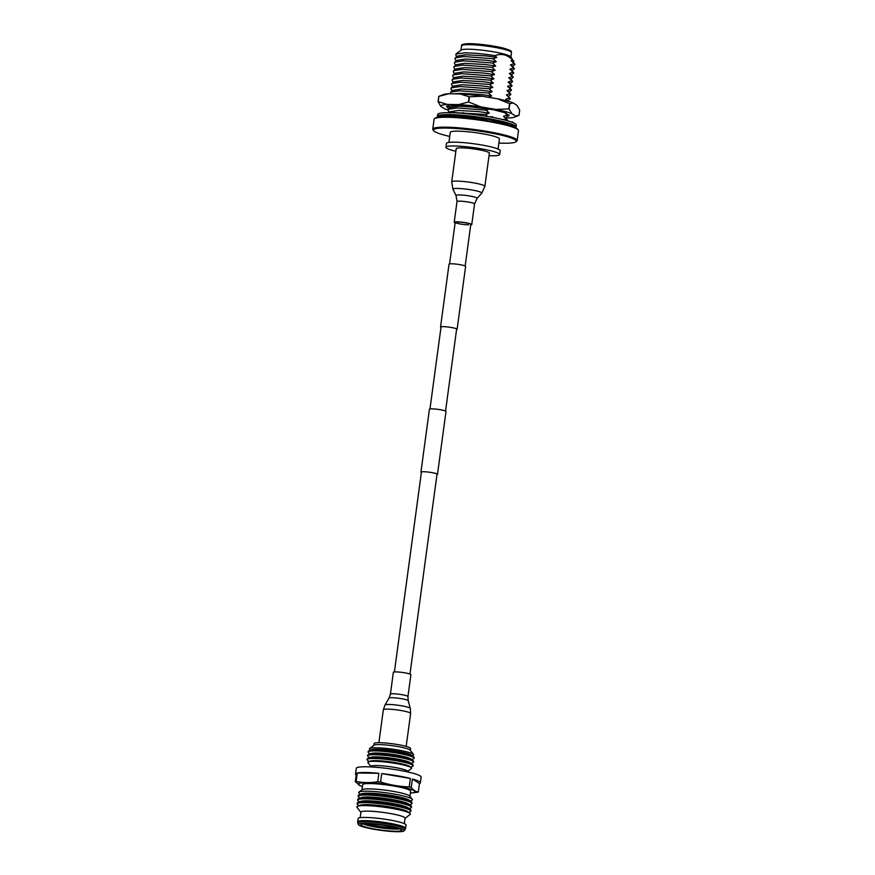 <?xml version="1.0" encoding="UTF-8"?>
<svg xmlns="http://www.w3.org/2000/svg" width="875" height="875" viewBox="0 0 875 875"><rect width="100%" height="100%" fill="white"/><g stroke="black" fill="none" stroke-linecap="round" stroke-linejoin="round"><path stroke-width="1.31" d="M421.367 472.522A8.356 1.028 7.7 0 1 420.93 472.106L429.428 409.248A8.356 1.028 7.7 0 1 434.689 408.997A8.356 1.028 7.7 0 1 443.702 410.441A8.356 1.028 7.7 0 1 445.998 411.48L437.5 474.348A8.356 1.028 7.7 0 1 436.964 474.633M420.93 472.106A8.356 1.028 7.7 0 1 426.191 471.866A8.356 1.028 7.7 0 1 435.203 473.309A8.356 1.028 7.7 0 1 437.5 474.348M440.978 327.447A8.356 1.028 7.7 0 1 440.541 327.031L449.039 264.163A8.356 1.028 7.7 0 1 454.311 263.911A8.356 1.028 7.7 0 1 463.323 265.366A8.356 1.028 7.7 0 1 465.609 266.405L457.111 329.273A8.356 1.028 7.7 0 1 456.575 329.547M440.541 327.031A8.356 1.028 7.7 0 1 445.812 326.78A8.356 1.028 7.7 0 1 454.825 328.234A8.356 1.028 7.7 0 1 457.111 329.273M465.172 265.989L470.783 224.47A7.864 0.973 -172.3 0 0 466.113 222.939A7.864 0.973 -172.3 0 0 457.603 221.988A7.864 0.973 -172.3 0 0 455.186 222.359A7.864 0.973 -172.3 0 0 459.856 223.902A7.864 0.973 -172.3 0 0 468.377 224.842M470.717 224.963A8.848 1.094 -172.3 0 0 471.756 224.602A8.848 1.094 -172.3 0 0 466.506 222.873A8.848 1.094 -172.3 0 0 456.925 221.812A8.848 1.094 -172.3 0 0 454.212 222.228A8.848 1.094 -172.3 0 0 455.12 222.862M451.73 181.88A16.723 2.056 -172.3 0 1 456.859 181.092A16.723 2.056 -172.3 0 1 474.95 183.094A16.723 2.056 -172.3 0 1 484.87 186.353L489.366 153.114A16.723 2.056 -172.3 0 0 479.445 149.855A16.723 2.056 -172.3 0 0 461.355 147.853A16.723 2.056 -172.3 0 0 456.225 148.641L451.73 181.88L452.944 189.295A14.569 1.794 -172.3 0 1 457.384 188.453A14.569 1.794 -172.3 0 1 473.692 190.302A14.569 1.794 -172.3 0 1 481.731 193.178L477.105 198.384A10.664 1.312 -172.3 0 0 471.22 196.273A10.664 1.312 -172.3 0 0 459.277 194.917A10.664 1.312 -172.3 0 0 456.028 195.53L457.012 201.567L454.212 222.228M407.444 771.498L411.37 768.556A22.061 2.723 -172.3 0 0 411.152 767.594L409.653 766.467A20.377 2.516 -172.3 0 0 404.458 764.531A20.377 2.516 -172.3 0 0 384.573 761.184A20.377 2.516 -172.3 0 0 370.202 761.13L368.452 761.819A22.061 2.723 -172.3 0 0 367.992 762.694L370.989 766.566M369.173 761.534L367.511 760.288A23.231 2.866 7.7 0 1 367.052 759.598A23.231 2.866 7.7 0 1 381.686 758.909A23.231 2.866 7.7 0 1 406.722 762.934A23.231 2.866 7.7 0 1 413.098 765.833A23.231 2.866 7.7 0 1 412.475 766.369L410.539 767.134M411.152 767.594A22.061 2.723 -172.3 0 0 405.541 765.494A22.061 2.723 -172.3 0 0 384.016 761.873A22.061 2.723 -172.3 0 0 368.452 761.819M413.098 765.833L413.175 765.253A23.231 2.866 -172.3 0 0 412.716 764.575L410.167 762.661A20.377 2.516 -172.3 0 0 404.983 760.725A20.377 2.516 -172.3 0 0 385.087 757.378A20.377 2.516 -172.3 0 0 370.716 757.323L367.752 758.494A23.231 2.866 -172.3 0 0 367.128 759.03L367.052 759.598M369.688 757.728L368.025 756.481A23.231 2.866 7.7 0 1 367.566 755.792A23.231 2.866 7.7 0 1 382.2 755.103A23.231 2.866 7.7 0 1 407.236 759.128A23.231 2.866 7.7 0 1 413.613 762.016A23.231 2.866 7.7 0 1 412.989 762.562L411.053 763.317M412.716 764.575A23.231 2.866 -172.3 0 0 406.798 762.366A23.231 2.866 -172.3 0 0 384.136 758.559A23.231 2.866 -172.3 0 0 367.752 758.494M413.613 762.016L413.689 761.447A23.231 2.866 -172.3 0 0 413.23 760.769L410.681 758.855A20.377 2.516 -172.3 0 0 405.497 756.908A20.377 2.516 -172.3 0 0 385.602 753.572A20.377 2.516 -172.3 0 0 371.23 753.517L368.266 754.688A23.231 2.866 -172.3 0 0 367.642 755.223L367.566 755.792M370.202 753.922L368.539 752.675A23.231 2.866 7.7 0 1 368.08 751.986A23.231 2.866 7.7 0 1 382.714 751.297A23.231 2.866 7.7 0 1 407.75 755.322A23.231 2.866 7.7 0 1 414.127 758.209A23.231 2.866 7.7 0 1 413.503 758.745L411.567 759.511M413.23 760.769A23.231 2.866 -172.3 0 0 407.312 758.559A23.231 2.866 -172.3 0 0 384.65 754.742A23.231 2.866 -172.3 0 0 368.266 754.688M414.127 758.209L414.203 757.641A23.231 2.866 -172.3 0 0 413.744 756.963L411.195 755.038A20.377 2.516 -172.3 0 0 406.011 753.102A20.377 2.516 -172.3 0 0 386.116 749.766A20.377 2.516 -172.3 0 0 371.744 749.711L368.78 750.881A23.231 2.866 -172.3 0 0 368.156 751.417L368.08 751.986M370.716 750.116L369.873 749.481A22.312 2.756 7.7 0 1 369.644 748.508A22.312 2.756 7.7 0 1 384.792 748.267A22.312 2.756 7.7 0 1 407.542 752.019A22.312 2.756 7.7 0 1 413.536 754.436A22.312 2.756 7.7 0 1 413.066 755.322L412.081 755.705M413.744 756.963A23.231 2.866 -172.3 0 0 407.837 754.753A23.231 2.866 -172.3 0 0 385.164 750.936A23.231 2.866 -172.3 0 0 368.78 750.881M411.906 803.545L412.016 802.736A27.103 3.336 -172.3 0 0 411.48 801.948L409.117 800.166A24.456 3.019 -172.3 0 0 402.883 797.847A24.456 3.019 -172.3 0 0 379.017 793.833A24.456 3.019 -172.3 0 0 361.769 793.767L359.012 794.85A27.103 3.336 -172.3 0 0 358.291 795.473L358.181 796.283A27.103 3.336 7.7 0 1 375.255 795.473A27.103 3.336 7.7 0 1 404.469 800.177A27.103 3.336 7.7 0 1 411.906 803.545A27.103 3.336 7.7 0 1 411.173 804.169L409.664 804.77M360.533 794.248L359.242 793.275A27.092 3.336 7.7 0 1 358.969 792.094A27.092 3.336 7.7 0 1 377.355 791.809A27.092 3.336 7.7 0 1 404.983 796.37A27.092 3.336 7.7 0 1 412.256 799.302A27.092 3.336 7.7 0 1 411.688 800.373L410.178 800.964M411.48 801.948A27.103 3.336 -172.3 0 0 404.578 799.367A27.103 3.336 -172.3 0 0 378.131 794.927A27.103 3.336 -172.3 0 0 359.012 794.85M411.392 807.352L411.491 806.553A27.103 3.336 -172.3 0 0 410.966 805.755L408.603 803.972A24.456 3.019 -172.3 0 0 402.369 801.653A24.456 3.019 -172.3 0 0 378.503 797.639A24.456 3.019 -172.3 0 0 361.255 797.573L358.498 798.656A27.103 3.336 -172.3 0 0 357.777 799.291L357.667 800.089A27.103 3.336 7.7 0 1 374.741 799.28A27.103 3.336 7.7 0 1 403.955 803.983A27.103 3.336 7.7 0 1 411.392 807.352A27.103 3.336 7.7 0 1 410.659 807.986L409.15 808.577M410.966 805.755A27.103 3.336 -172.3 0 0 404.064 803.173A27.103 3.336 -172.3 0 0 377.617 798.733A27.103 3.336 -172.3 0 0 358.498 798.656M410.867 811.158L410.977 810.359A27.103 3.336 -172.3 0 0 410.452 809.561L408.078 807.778A24.456 3.019 -172.3 0 0 401.855 805.459A24.456 3.019 -172.3 0 0 377.989 801.445A24.456 3.019 -172.3 0 0 360.741 801.38L357.984 802.462A27.103 3.336 -172.3 0 0 357.262 803.097L357.153 803.895A27.103 3.336 7.7 0 1 374.227 803.086A27.103 3.336 7.7 0 1 403.441 807.789A27.103 3.336 7.7 0 1 410.867 811.158A27.103 3.336 7.7 0 1 410.145 811.792L408.625 812.383M410.452 809.561A27.103 3.336 -172.3 0 0 403.55 806.98A27.103 3.336 -172.3 0 0 377.103 802.539A27.103 3.336 -172.3 0 0 357.984 802.462M405.027 818.311L410.123 814.483A27.016 3.325 -172.3 0 0 409.861 813.312L407.564 811.584A24.456 3.019 -172.3 0 0 401.341 809.266A24.456 3.019 -172.3 0 0 377.475 805.252A24.456 3.019 -172.3 0 0 360.227 805.186L357.558 806.236A27.016 3.325 -172.3 0 0 356.989 807.297L360.894 812.35M409.861 813.312A27.016 3.325 -172.3 0 0 402.981 810.742A27.016 3.325 -172.3 0 0 376.611 806.312A27.016 3.325 -172.3 0 0 357.558 806.236M360.172 817.677L360.916 812.175A22.269 2.745 7.7 0 1 374.948 811.508A22.269 2.745 7.7 0 1 398.945 815.369A22.269 2.745 7.7 0 1 405.048 818.147L404.305 823.648M399.427 822.052A24.205 2.986 7.7 0 1 406.066 825.059L405.628 828.264A24.205 2.986 7.7 0 0 399 825.245A24.205 2.986 7.7 0 0 372.914 821.056A24.205 2.986 7.7 0 0 357.667 821.778L358.094 818.584A24.205 2.986 7.7 0 1 373.341 817.852A24.205 2.986 7.7 0 1 399.427 822.052M397.852 827.75A23.078 2.844 7.7 0 1 404.097 830.823A23.078 2.844 7.7 0 1 388.872 831.25A23.078 2.844 7.7 0 1 364.766 827.312A23.078 2.844 7.7 0 1 358.466 824.655A23.078 2.844 7.7 0 1 372.214 823.692A23.078 2.844 7.7 0 1 397.852 827.75M366.592 827.334A20.53 2.527 7.7 0 1 361.003 824.677A20.53 2.527 7.7 0 1 374.325 824.206A20.53 2.527 7.7 0 1 396.025 827.728A20.53 2.527 7.7 0 1 401.647 830.167A20.53 2.527 7.7 0 1 389.145 830.933A20.53 2.527 7.7 0 1 366.592 827.334M369.644 748.508L374.019 745.227A18.397 2.264 7.7 0 1 386.498 745.03A18.397 2.264 7.7 0 1 405.256 748.125A18.397 2.264 7.7 0 1 410.189 750.116L413.536 754.436M373.866 745.347L374.095 743.586A18.397 2.264 7.7 0 1 385.689 743.028A18.397 2.264 7.7 0 1 405.508 746.222A18.397 2.264 7.7 0 1 410.55 748.508L410.309 750.269M370.945 766.927L371.011 766.423A18.397 2.264 7.7 0 1 382.594 765.877A18.397 2.264 7.7 0 1 402.423 769.07A18.397 2.264 7.7 0 1 407.466 771.356L407.4 771.859M356.213 775.02A32.714 4.036 7.7 0 1 355.523 774.025L356.3 768.316A32.714 4.036 7.7 0 1 376.906 767.342A32.714 4.036 7.7 0 1 412.18 773.008A32.714 4.036 7.7 0 1 421.148 777.087L420.372 782.797A32.714 4.036 7.7 0 1 419.442 783.573L412.388 778.991L411.239 787.434C413.427 790.256 415.778 791.787 418.305 792.017L419.442 783.573M360.303 785.772L355.305 781.703A32.714 4.036 7.7 0 1 356.125 781.462C363.136 782.852 370.333 782.939 377.738 781.747A32.714 4.036 7.7 0 1 380.559 782.042C389.944 784.952 399.503 786.581 409.238 786.909A32.714 4.036 7.7 0 1 410.266 787.172A32.714 4.036 7.7 0 1 411.239 787.434M412.388 778.991A32.714 4.036 7.7 0 1 420.372 782.797M418.305 792.017A32.714 4.036 7.7 0 1 417.484 792.258L411.6 792.958A28.656 3.533 7.7 0 1 410.386 793.045M362.425 786.559A28.656 3.533 7.7 0 1 361.287 786.155A28.656 3.533 7.7 0 1 370.3 782.841A28.656 3.533 7.7 0 1 407.203 788.211A28.656 3.533 7.7 0 1 411.6 792.958M358.969 792.094L362.195 789.677A24.205 2.986 7.7 0 1 378.613 789.425A24.205 2.986 7.7 0 1 403.288 793.494A24.205 2.986 7.7 0 1 409.784 796.119L412.256 799.302M361.987 789.841L362.677 784.689A24.205 2.986 7.7 0 1 377.923 783.967A24.205 2.986 7.7 0 1 404.009 788.167A24.205 2.986 7.7 0 1 410.648 791.175L409.948 796.327M358.991 805.678L357.689 804.694A27.103 3.336 7.7 0 1 357.153 803.895M359.505 801.872L358.203 800.888A27.103 3.336 7.7 0 1 357.667 800.089M360.019 798.066L358.717 797.081A27.103 3.336 7.7 0 1 358.181 796.283M355.523 774.025A32.714 4.036 7.7 0 1 356.453 773.248L355.305 781.703M357.273 773.008A32.714 4.036 7.7 0 1 378.875 773.303L357.273 773.008L356.125 781.462M377.738 781.747L378.875 773.303M381.708 773.587A32.714 4.036 7.7 0 1 410.375 778.455L381.708 773.587L380.559 782.042M409.238 786.909L410.375 778.455M393.356 672.317A8.848 1.094 7.7 0 1 396.08 671.902A8.848 1.094 7.7 0 1 405.65 672.962A8.848 1.094 7.7 0 1 410.9 674.691L407.947 696.555A8.848 1.094 7.7 0 0 402.697 694.827A8.848 1.094 7.7 0 0 393.116 693.766A8.848 1.094 7.7 0 0 390.403 694.181L393.356 672.317M447.858 109.911A37.723 4.648 7.7 0 1 444.5 108.752L440.792 106.356A37.723 4.648 7.7 0 1 447.256 104.442L458.587 104.595A37.723 4.648 7.7 0 1 480.911 106.881L495.95 109.441A37.723 4.648 7.7 0 1 505.203 111.562A37.723 4.648 7.7 0 1 511.82 113.641L515.528 116.047A37.723 4.648 7.7 0 1 514.533 117.13A37.723 4.648 7.7 0 1 509.075 117.95L505.859 117.906M509.108 108.938A42.47 5.239 -172.3 0 0 508.977 108.905A42.47 5.239 -172.3 0 0 508.845 108.872L509.556 103.611A42.47 5.239 7.7 0 1 509.688 103.644A42.47 5.239 7.7 0 1 509.819 103.677L509.108 108.938L511.82 113.641M495.95 109.441L508.845 108.872M507.566 115.073L509.162 114.898M507.587 116.298L508.977 115.763L505.641 112.93L493.347 109.703L457.592 105.273L446.425 106.323L448.864 108.839M449.422 107.253L447.88 105.755M440.792 106.356L438.069 101.653L438.78 96.392L443.231 94.609A37.723 4.648 7.7 0 1 448.689 93.778L460.031 93.931A37.723 4.648 7.7 0 1 482.355 96.228L497.394 98.777A37.723 4.648 7.7 0 1 513.264 102.977L516.972 105.383L519.695 110.086L518.984 115.347L515.528 116.047M448.689 93.778L438.889 96.359L438.178 101.62L447.256 104.442M458.587 104.595L468.387 102.025L469.098 96.764L460.031 93.931M513.264 102.977L509.819 103.677M514.533 117.13L518.984 115.347M497.394 98.777L509.556 103.611M482.355 96.228L469.47 96.797L468.759 102.058L480.911 106.881M489.016 155.717A27.103 3.336 -172.3 0 0 499.658 154.503A27.103 3.336 -172.3 0 0 492.22 151.134A27.103 3.336 -172.3 0 0 463.006 146.431A27.103 3.336 -172.3 0 0 445.933 147.241A27.103 3.336 -172.3 0 0 453.37 150.62A27.103 3.336 -172.3 0 0 455.875 151.244M499.658 154.503L500.172 150.697A27.103 3.336 -172.3 0 0 492.745 147.328A27.103 3.336 -172.3 0 0 463.531 142.625A27.103 3.336 -172.3 0 0 446.447 143.434L445.933 147.241M498.05 149.045L499.417 138.961A24.784 3.052 -172.3 0 0 492.614 135.877A24.784 3.052 -172.3 0 0 465.905 131.589A24.784 3.052 -172.3 0 0 450.297 132.322L448.93 142.406M434.503 118.672L435.367 118.027A41.814 5.152 7.7 0 1 463.739 117.589A41.814 5.152 7.7 0 1 506.373 124.622A41.814 5.152 7.7 0 1 517.606 129.15L518.262 130.003A42.591 5.25 -172.3 0 0 506.833 125.388A42.591 5.25 -172.3 0 0 463.4 118.223A42.591 5.25 -172.3 0 0 434.503 118.672A42.591 5.25 -172.3 0 0 434.087 119.273L432.753 129.172A42.591 5.25 7.7 0 1 459.583 127.903A42.591 5.25 7.7 0 1 505.488 135.286A42.591 5.25 7.7 0 1 517.169 140.591A42.591 5.25 7.7 0 1 516.753 141.192L515.889 141.838A41.814 5.152 -172.3 0 0 504.831 136.041A41.814 5.152 -172.3 0 0 457.384 128.603A41.814 5.152 -172.3 0 0 433.65 130.725A41.814 5.152 -172.3 0 0 444.883 135.242A41.814 5.152 -172.3 0 0 449.739 136.434M517.169 140.591L518.503 130.692A42.591 5.25 -172.3 0 0 518.262 130.003M498.859 143.084A41.814 5.152 -172.3 0 0 515.889 141.838M505.652 123.714L504.558 124.152M504.077 112.044L507.194 114.975L503.497 116.32L506.614 119.252L504.777 120.006M487.922 97.322L491.619 95.966L488.502 93.034L492.198 91.678L489.081 88.747L492.778 87.402L489.661 84.47L493.358 83.114L490.241 80.183L493.938 78.827L490.82 75.895L494.517 74.55L491.4 71.619L495.097 70.262L491.98 67.331L495.677 65.975L492.559 63.044L496.256 61.698L493.139 58.767L496.825 57.411L494.878 55.661C501.342 53.145 507.303 54.611 512.783 60.069L511.022 60.637L514.139 63.569L510.453 64.914L513.559 67.845L509.873 69.202L512.98 72.133L509.294 73.489L512.411 76.42L508.714 77.766L511.831 80.697L508.134 82.053L511.252 84.984L507.555 86.341L510.672 89.272L506.975 90.617L510.092 93.548L506.395 94.905L509.512 97.836L505.816 99.192L508.134 101.303M487.714 116.528L485.603 114.45L489.3 113.105L486.183 110.173L489.88 108.817M486.894 120.586L485.144 118.869M481.491 118.256L472.686 117.272M467.961 116.878L460.403 116.517M456.848 116.484L451.413 116.747M512.783 60.069L510.727 56.744A25.167 3.106 -172.3 0 0 503.967 54.02A25.167 3.106 -172.3 0 0 468.694 49.219A25.167 3.106 -172.3 0 0 461.223 50.05L455.941 54.009L465.008 52.839C473.878 52.938 483.842 53.878 494.878 55.661M513.909 60.867L512.914 62.256M457.483 57.28L455.798 55.092L455.941 54.009M511.022 60.637L512.991 61.698L514.959 64.455L512.334 66.544M456.903 61.567L455.044 59.161L455.219 57.881L457.647 56.066L465.916 54.775L485.822 55.912L496.825 57.411M514.139 63.569L514.85 64.105M455.219 57.881L464.144 56.514L493.139 58.767M510.453 64.914L512.411 65.986L514.38 68.731L511.766 70.82M456.323 65.844L454.464 63.448L454.639 62.169L457.067 60.342L465.336 59.052L485.242 60.189L496.256 61.698M513.559 67.845L514.27 68.381M454.639 62.169L463.564 60.802L492.559 63.044M509.873 69.202L511.831 70.273L513.8 73.019L511.186 75.108M455.744 70.131L453.884 67.725L454.059 66.456L456.488 64.63L464.767 63.339L484.663 64.477L495.677 65.975M512.98 72.133L513.691 72.669M454.059 66.456L462.984 65.089L491.98 67.331M485.603 114.45L452.047 112.459M506.942 120.63L507.434 120.138L506.614 119.252M509.294 73.489L511.252 74.55L513.22 77.306L510.606 79.395M455.164 74.419L453.305 72.013L453.48 70.733L455.908 68.917L464.188 67.627L484.083 68.764L495.097 70.262M489.3 113.105L478.286 111.595L458.391 110.458L450.111 111.748L448.919 112.645M507.325 119.787L503.497 116.32M512.411 76.42L513.111 76.956M453.48 70.733L462.405 69.366L491.4 71.619M486.183 110.173L457.188 107.92L448.262 109.288L448.098 110.567L449.947 112.973M505.389 117.95L508.014 115.861L507.194 114.975M508.714 77.766L510.672 78.837L512.641 81.583L510.027 83.672M454.584 78.695L452.725 76.3L452.9 75.02L455.328 73.194L463.608 71.903L483.503 73.041L494.517 74.55M481.228 107.592L458.97 106.181L450.691 107.472L448.262 109.288M506.045 113.105L507.905 115.511M511.831 80.697L512.531 81.233M452.9 75.02L461.825 73.653L490.82 75.895M448.427 105.645L450.527 108.686M508.134 82.053L510.103 83.125L512.061 85.87L509.447 87.959M454.005 82.983L452.145 80.577L452.32 79.308L454.748 77.481L463.028 76.191L482.923 77.328L493.938 78.827M511.252 84.984L511.952 85.52M452.32 79.308L461.245 77.941L490.241 80.183M507.555 86.341L509.523 87.402L511.481 90.158L508.867 92.247M453.425 87.27L451.566 84.864L451.741 83.584L454.169 81.769L462.448 80.478L482.344 81.616L493.358 83.114M510.672 89.272L511.372 89.808M451.741 83.584L460.666 82.217L489.661 84.47M506.975 90.617L508.944 91.689L510.902 94.434L508.288 96.523M452.845 91.547L450.986 89.152L451.161 87.872L453.589 86.045L461.869 84.755L481.764 85.892L492.778 87.402M491.619 95.966L480.605 94.467L460.709 93.33L454.519 93.866M508.714 101.467L505.816 99.192M510.092 93.548L510.792 94.084M451.161 87.872L460.086 86.505L489.081 88.747M488.502 93.034L459.506 90.792L450.581 92.159L450.702 93.811M507.708 100.811L510.333 98.722L509.512 97.836M506.395 94.905L510.213 98.372M450.581 92.159L453.009 90.333L461.289 89.042L481.184 90.18L492.198 91.678M433.65 130.725L432.994 129.872A42.591 5.25 7.7 0 1 432.753 129.172M515.539 127.717A39.692 4.889 -172.3 0 0 516.064 127.061A39.692 4.889 -172.3 0 0 505.181 122.128A39.692 4.889 -172.3 0 0 462.405 115.248A39.692 4.889 -172.3 0 0 437.402 116.43A39.692 4.889 -172.3 0 0 437.73 117.206M516.064 127.061L516.327 125.158A39.692 4.889 -172.3 0 0 505.444 120.225A39.692 4.889 -172.3 0 0 462.667 113.345A39.692 4.889 -172.3 0 0 437.664 114.527L437.402 116.43M496.956 121.034A34.158 4.211 7.7 0 1 501.222 122.073A34.158 4.211 7.7 0 1 504.055 122.883L509.316 123.616L502.108 123.561M438.714 116.725L439.753 115.686L438.714 116.725L439.873 116.9M445.408 115.97A34.158 4.211 7.7 0 0 443.866 116.364L439.753 115.686M443.844 115.642L443.953 114.877L446.042 114.833L443.844 115.642L448.711 116.659M453.983 115.577A34.158 4.211 7.7 0 0 449.455 115.598L446.042 114.833M453.983 115.609L454.081 114.844L457.012 115.041L453.983 115.609L458.511 116.987L462.481 116.003M467.578 116.441A34.158 4.211 7.7 0 0 459.2 115.784L457.012 115.041M467.556 116.627L467.666 115.861L470.98 116.255L467.556 116.627L469.372 117.797L473.67 117.108M496.683 120.291L496.584 121.056L499.286 120.903L494.331 120.466A34.158 4.211 7.7 0 0 484.816 118.705L485.822 118.322L482.617 117.775L481.928 118.245A34.158 4.211 7.7 0 0 471.625 116.867L470.98 116.255M506.68 123.758A34.158 4.211 7.7 0 1 509.622 125.125L514.019 125.573L513.92 126.339L511.317 126.066M514.019 125.573L513.92 126.339M507.708 123.025L507.609 123.791M482.617 117.775L481.337 119.328L485.527 118.814M485.822 118.322L482.519 118.541M507.117 123.922L506.614 124.425L508.791 124.655M502.841 119.569L504.853 119.448L502.228 119.416M481.337 119.328L481.512 118.18M489.978 116.911L492.592 116.747L492.516 117.37M475.234 114.68L477.98 114.384L477.892 115.03M451.041 116.736L453.622 115.566M460.863 113.192L463.236 112.744L464.975 113.542M449.028 112.656L450.592 112.077L453.13 112.744M441.448 112.995L443.691 112.788M447.431 116.572L448.427 116.659M511.886 122.216L512.816 122.577M504.853 119.448L504.766 120.05M463.236 112.744L463.148 113.378M450.592 112.077L450.516 112.667M502.031 122.292L501.43 123.408M501.572 122.391L502.534 122.434M496.584 121.056L492.592 121.341L492.745 120.203M512.881 122.106L511.208 121.964M477.105 198.384L474.556 203.941A8.848 1.094 -172.3 0 0 469.295 202.213A8.848 1.094 -172.3 0 0 459.725 201.152A8.848 1.094 -172.3 0 0 457.012 201.567M358.466 824.655L357.853 823.178A23.887 2.942 7.7 0 1 372.083 822.183A23.887 2.942 7.7 0 1 398.617 826.383A23.887 2.942 7.7 0 1 405.081 829.566L405.628 828.264M399.678 828.877A19.786 2.439 7.7 0 1 367.391 825.333A19.786 2.439 7.7 0 1 363.245 823.955M396.156 827.761A19.556 2.406 7.7 0 1 367.741 824.031A19.556 2.406 7.7 0 1 366.931 823.812M378.886 742.711L383.338 709.767L384.989 704.987L389.047 698.097A9.68 1.192 7.7 0 1 392 697.703A9.68 1.192 7.7 0 1 402.248 698.819A9.68 1.192 7.7 0 1 408.22 700.689L407.947 696.555M384.989 704.987A12.786 1.575 7.7 0 1 388.883 704.463A12.786 1.575 7.7 0 1 402.413 705.939A12.786 1.575 7.7 0 1 410.298 708.411L410.627 713.453A13.77 1.695 7.7 0 0 402.456 710.773A13.77 1.695 7.7 0 0 387.559 709.122A13.77 1.695 7.7 0 0 383.338 709.767M503.902 48.289L481.195 44.428L467.348 43.75L462.93 45.052M504.58 49.448A25.167 3.106 -172.3 0 0 477.455 45.084A25.167 3.106 -172.3 0 0 461.595 45.839C460.884 44.844 462.612 44.155 466.78 43.75C474.753 43.225 494.189 45.62 504.044 48.311C513.636 51.264 510.792 51.516 511.481 52.577A25.167 3.106 -172.3 0 0 504.58 49.448M456.673 328.858L445.55 411.075M437.052 473.944L409.992 674.067M455.186 222.359L449.575 263.889M441.077 326.758L429.964 408.964M421.466 471.833L394.406 671.956M474.556 203.941L471.756 224.602M484.87 186.353L481.731 193.178M456.028 195.53L452.944 189.295M404.097 830.823L405.081 829.566M361.287 786.155L360.303 785.783M357.853 823.178L357.667 821.778M406.175 746.397L410.627 713.453M408.22 700.689L410.298 708.411M389.047 698.097L390.403 694.181M510.891 56.952L511.481 52.577M461.005 50.214L461.595 45.839M497.777 120.991L495.458 121.133"/></g></svg>

